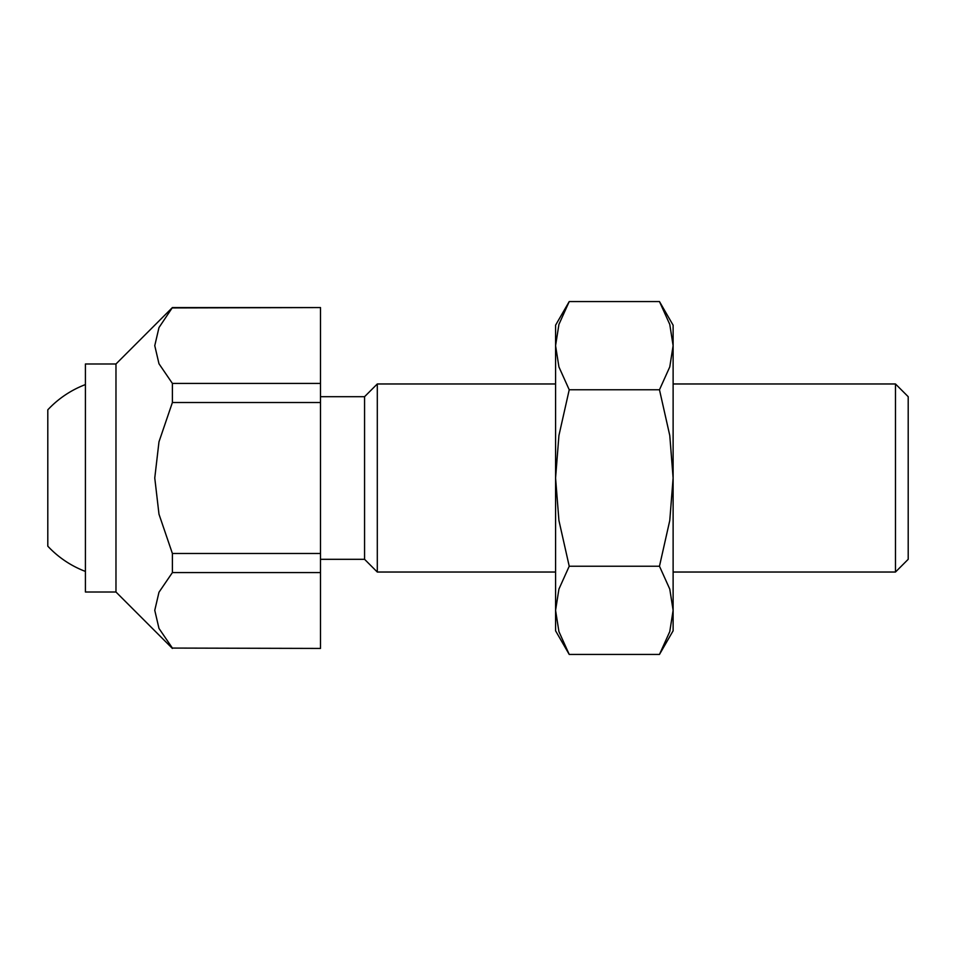 <?xml version="1.0" encoding="UTF-8"?>
<svg xmlns="http://www.w3.org/2000/svg" width="956" height="956" viewBox="0 0 956 956"><rect width="100%" height="100%" fill="white"/><g stroke="black" fill="none" stroke-linecap="round" stroke-linejoin="round"><path stroke-width="1.43" d="M85.419 363.985L115.975 363.985L115.975 592.015L85.419 592.015L85.419 363.985M320.499 396.692L364.571 396.692L364.571 559.308L377.297 572.035L555.579 572.035M364.571 396.692L377.297 383.965L377.297 572.035M895.473 478L895.473 383.965L908.2 396.692L908.2 559.308L895.473 572.035L895.473 478M172.391 553.488L320.499 553.488L320.499 572.584L172.391 572.584L172.391 553.488L158.983 514.185L154.764 478L158.983 441.815L172.391 402.512L172.391 383.416L158.983 363.758L154.764 345.666L158.983 327.573L172.391 307.569L320.499 307.569L172.391 307.928M320.499 648.431L172.391 648.072L320.499 648.431M172.391 383.416L320.499 383.416L320.499 402.512L172.391 402.512M320.499 402.512L320.499 553.488M172.391 648.072L158.983 628.427L154.764 610.334L158.983 592.242L172.391 572.584M320.499 307.928L320.499 383.416M320.499 572.584L320.499 648.072M85.419 384.575A99.914 99.914 0 0 0 47.8 409.825L47.8 546.175A99.914 99.914 0 0 0 85.419 571.425M659.473 654.442L673.12 630.805L673.12 610.334L669.774 631.581L659.473 654.442L569.226 654.442L558.925 631.581L555.579 610.334L558.925 589.087L569.226 566.227L558.925 520.494L555.579 478L555.579 630.805L569.226 654.442M673.12 325.195L659.473 301.558L669.774 324.419L673.12 345.666L673.12 478L669.774 520.494L659.473 566.227L669.774 589.087L673.12 610.334L673.12 478L669.774 435.506L659.473 389.773L669.774 366.913L673.12 345.666L673.12 325.195M569.226 301.558L555.579 325.195L555.579 478L558.925 435.506L569.226 389.773L558.925 366.913L555.579 345.666L558.925 324.419L569.226 301.558L659.473 301.558M569.226 389.773L659.473 389.773M569.226 566.227L659.473 566.227M377.297 383.965L555.579 383.965M673.12 383.965L895.473 383.965M115.975 363.985L172.391 307.569M115.975 592.015L172.391 648.431M673.12 572.035L895.473 572.035M320.499 559.308L364.571 559.308"/></g></svg>
